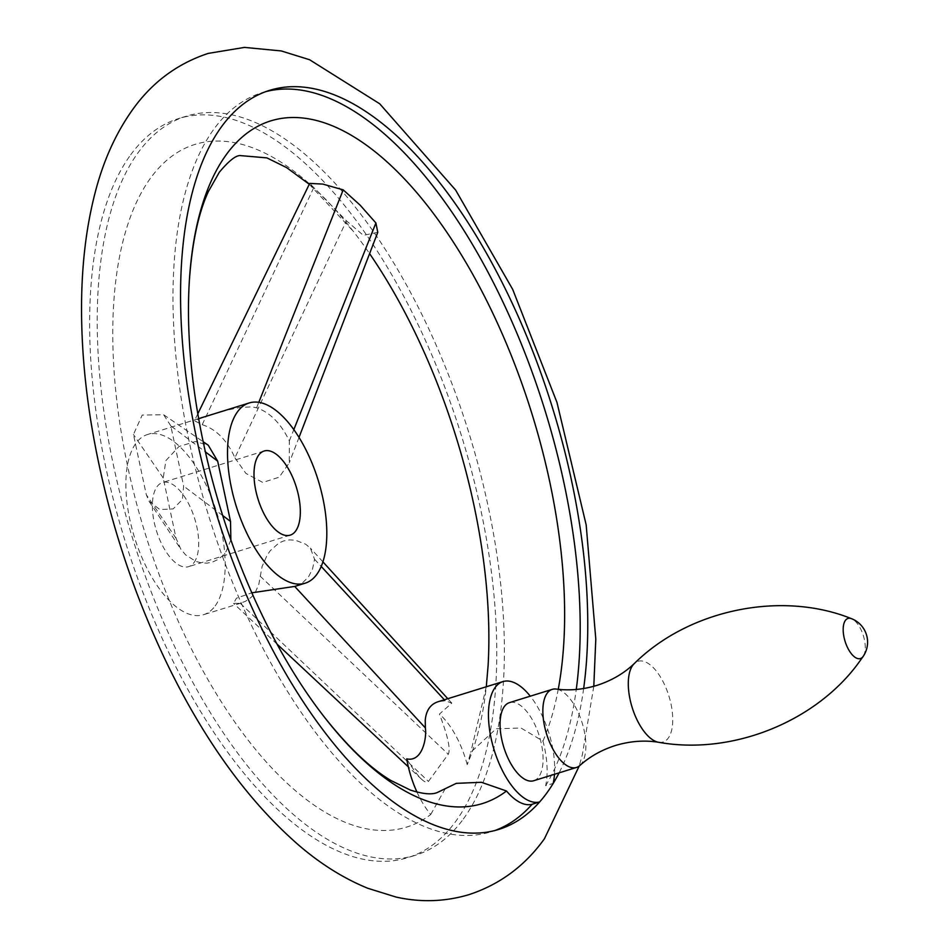 <?xml version="1.0" encoding="UTF-8"?>
<svg xmlns="http://www.w3.org/2000/svg" width="948" height="948" viewBox="0 0 948 948"><rect width="100%" height="100%" fill="white"/><g stroke="black" fill="none" stroke-linecap="round" stroke-linejoin="round"><path stroke-width="0.71" stroke-dasharray="4.74 3.56" d="M579.868 765.51A40.894 18.628 72.8 0 0 581.539 763.638A40.894 18.628 72.8 0 0 581.397 720.551A40.894 18.628 72.8 0 0 556.144 689.054M533.688 780.737A40.894 18.628 72.8 0 0 538.748 776.91A40.894 18.628 72.8 0 0 537.161 729.901A40.894 18.628 72.8 0 0 509.455 702.634M554.485 774.291A62.912 28.653 72.8 0 0 530.264 696.176M583.648 688.532A386.891 176.245 -107.2 0 1 559.095 772.857M130.658 154.832A386.891 176.245 -107.2 0 1 178.579 118.583A386.891 176.245 -107.2 0 1 440.678 376.546A386.891 176.245 -107.2 0 1 455.751 821.371A386.891 176.245 -107.2 0 1 407.83 857.62A386.891 176.245 -107.2 0 1 145.731 599.657A386.891 176.245 -107.2 0 1 130.658 154.832M463.335 819.025A386.891 176.245 72.8 0 0 448.262 374.199A386.891 176.245 72.8 0 0 186.152 116.237A386.891 176.245 72.8 0 0 138.242 152.486A386.891 176.245 72.8 0 0 153.315 597.311A386.891 176.245 72.8 0 0 415.414 855.274A386.891 176.245 72.8 0 0 463.335 819.025M488.09 665.697A357.337 162.783 -107.2 0 1 467.186 764.598L470.777 752.285L496.183 728.739L521.033 728.04L542.967 741.099A62.912 28.653 -107.2 0 1 545.633 785.738L553.205 783.392M545.633 785.738A386.891 176.245 72.8 0 0 576.266 689.457M265.748 91.648A386.891 176.245 72.8 0 0 261.932 92.726A386.891 176.245 72.8 0 0 214.011 128.975A386.891 176.245 72.8 0 0 229.084 573.801A386.891 176.245 72.8 0 0 491.183 831.763A386.891 176.245 72.8 0 0 494.951 830.495M416.99 792.125A62.912 28.653 72.8 0 0 430.724 814.51A357.337 162.783 -107.2 0 1 175.712 615.513A357.337 162.783 -107.2 0 1 150.661 177.94A357.337 162.783 -107.2 0 1 353.355 231.395A357.337 162.783 -107.2 0 1 369.59 253.637M445.299 788.606L430.724 814.51M170.794 425.842L163.66 414.75L142.212 415.07L133.455 434.48L146.312 494.761L149.109 501.35L159.821 509.526L173.164 508.934L182.36 499.501L183.639 486.123L170.794 425.842L205.384 451.888M377.766 232.355L363.345 235.329L346.447 220.825L309.7 183.402M542.967 741.099A357.337 162.783 72.8 0 0 558.254 689.303M234.914 457.801L245.899 473.396L262.786 482.449L279.198 477.188L289.259 462.825L289.341 440.915C280.964 423.519 270.062 412.475 256.635 407.794L251.955 406.882L240.022 407.439L226.809 410.223L206.415 416.231L194.447 420.734L202.208 424.68C216.18 429.195 227.082 440.239 234.914 457.801L346.447 220.825M215.184 605.891A94.362 42.992 72.8 0 0 211.499 497.392A94.362 42.992 72.8 0 0 147.58 434.48A94.362 42.992 72.8 0 0 135.884 443.32A94.362 42.992 72.8 0 0 139.569 551.819A94.362 42.992 72.8 0 0 203.488 614.731A94.362 42.992 72.8 0 0 215.184 605.891M295.302 586.255L302.685 582.653L308.444 576.965L312.52 569.037L314.57 559.261L310.411 548.145L305.683 544.223L295.575 540.277L289.685 539.874L283.701 540.917L278.866 543.026L270.275 550.658L267.04 555.421L262.11 566.442L258.78 584.537L255.131 592.713L251.315 597.228L245.496 601.269L240.282 603.319L233.516 603.402L236.49 598.164L251.848 592.808M230.874 539.945L226.228 551.203L222.519 555.836L217.85 559.593L212.328 562.128L207.138 563.112L201.497 562.899L195.857 561.394L185.642 554.9L180.795 549.117L176.079 538.31L163.234 478.017L165.876 460.621L178.923 446.555L195.359 441.531L208.264 445.228M406.728 758.862C412.522 768.544 417.511 775.369 421.67 779.327C424.929 782.337 427.181 783.036 428.437 781.413L448.286 754.241C450.75 749.204 447.8 735.838 439.422 714.105L451.817 703.12L445.228 700.75L438.118 701.71M467.186 764.598A62.912 28.653 72.8 0 0 439.422 714.105M194.032 562.543A44.035 20.062 72.8 0 0 192.314 511.908A44.035 20.062 72.8 0 0 162.487 482.544A44.035 20.062 72.8 0 0 157.036 486.68A44.035 20.062 72.8 0 0 158.743 537.303A44.035 20.062 72.8 0 0 188.581 566.667A44.035 20.062 72.8 0 0 194.032 562.543M658.67 742.296A42.245 19.244 72.8 0 0 668.269 738.077A42.245 19.244 72.8 0 0 664.821 685.262A42.245 19.244 72.8 0 0 634.259 663.588M863.45 655.957A20.998 9.563 72.8 0 0 863.201 635.196A20.998 9.563 72.8 0 0 851.458 618.665M289.341 440.915L293.821 429.634M202.208 424.68L313.741 187.716M256.635 407.794L258.804 402.343M222.673 515.511L183.639 486.123M163.234 478.017L133.455 434.48M176.079 538.31L146.312 494.761M240.282 603.319L428.437 781.413M314.57 559.261L321.218 566.454M444.339 699.778L445.228 700.75M260.131 576.135L448.286 754.241M593.804 686.293L582.321 754.892L579.181 766.067M186.152 116.237L178.579 118.583M269.505 90.38L261.932 92.726M309.273 184.268L353.355 231.395M486.288 686.767L470.777 752.285M299.011 437.419L289.259 462.825M198.653 418.637L147.58 434.48M197.8 413.826L194.447 420.734M163.66 414.75L203.156 441.744M149.109 501.35L180.795 549.117M421.67 779.327L408.351 766.873M277.017 644.071L233.516 603.402M451.817 703.12L447.788 698.712M322.924 561.868L310.411 548.145M498.767 829.417L491.183 831.763M415.414 855.274L407.83 857.62M290.207 535.146L188.581 566.667M240.899 603.129L203.488 614.731M264.113 451.023L162.487 482.544"/><path stroke-width="1.42" d="M851.458 618.665A20.998 9.563 72.8 0 0 845.403 620.407A20.998 9.563 72.8 0 0 847.559 647.614A20.998 9.563 72.8 0 0 863.035 656.585A20.998 9.563 72.8 0 0 863.166 656.407A25.169 25.169 0 0 0 851.458 618.665C782.112 590.628 689.433 608.971 634.259 663.588C623.974 673.424 611.472 680.7 596.73 685.44C582.949 689.587 569.428 690.796 556.144 689.054A40.894 18.628 72.8 0 0 552.246 689.362A40.894 18.628 72.8 0 0 547.186 693.189A40.894 18.628 72.8 0 0 548.774 740.198A40.894 18.628 72.8 0 0 576.479 767.465A40.894 18.628 72.8 0 0 579.868 765.51C589.822 756.563 601.66 749.904 615.37 745.519C630.195 741.087 644.628 740.009 658.67 742.296C733.195 755.639 817.674 720.788 860.049 660.803L863.166 656.407A20.998 9.563 72.8 0 0 863.45 655.957M552.246 689.362L509.455 702.634A40.894 18.628 72.8 0 0 504.395 706.461A40.894 18.628 72.8 0 0 505.983 753.482A40.894 18.628 72.8 0 0 533.688 780.737L576.479 767.465M559.095 772.857A386.891 176.245 -107.2 0 1 553.205 783.392A62.912 28.653 72.8 0 0 554.485 774.291M530.264 696.176A62.912 28.653 72.8 0 0 502.938 681.6A62.912 28.653 72.8 0 0 489.938 699.98A62.912 28.653 72.8 0 0 501.622 768.994A62.912 28.653 72.8 0 0 539.661 801.925L532.089 804.283A62.912 28.653 -107.2 0 1 506.505 790.999L481.394 782.29L456.284 783.356L437.455 792.445C432.087 794.874 423.081 794.092 410.448 790.111L390.742 780.405C370.004 767.939 347.75 746.669 323.979 716.605A357.337 162.783 72.8 0 0 506.505 790.999M553.205 783.392A386.891 176.245 -107.2 0 1 546.688 793.168A386.891 176.245 -107.2 0 1 539.661 801.925A386.891 176.245 -107.2 0 1 498.767 829.417A386.891 176.245 -107.2 0 1 236.668 571.454A386.891 176.245 -107.2 0 1 221.595 126.629A386.891 176.245 -107.2 0 1 269.505 90.38A386.891 176.245 -107.2 0 1 497.013 272.562A386.891 176.245 -107.2 0 1 583.648 688.532M576.266 689.457A386.891 176.245 72.8 0 0 490.934 277.776A386.891 176.245 72.8 0 0 265.748 91.648M502.938 681.6L438.118 701.71C430.487 704.234 426.197 710.348 425.249 720.053L425.368 727.922C426.908 737.71 422.429 762.417 406.728 758.862A62.912 28.653 72.8 0 0 416.99 792.125M197.8 413.826L309.7 183.402L322.818 184.09L343.2 189.861L360.074 205.1L375.906 222.97L377.766 232.355L299.011 437.419M369.59 253.637A357.337 162.783 -107.2 0 1 488.09 665.697L486.288 686.767M558.254 689.303A357.337 162.783 72.8 0 0 459.081 251.137A357.337 162.783 72.8 0 0 226.43 154.441A357.337 162.783 72.8 0 0 189.256 282.303A357.337 162.783 72.8 0 0 323.979 716.605M316.81 574.37A94.362 42.992 72.8 0 0 313.124 465.871A94.362 42.992 72.8 0 0 249.206 402.959A94.362 42.992 72.8 0 0 237.51 411.799A94.362 42.992 72.8 0 0 241.195 520.286A94.362 42.992 72.8 0 0 305.114 583.21A94.362 42.992 72.8 0 0 316.81 574.37M203.156 441.744L208.264 445.228L217.661 461.131L230.518 521.424L230.874 539.945M251.848 592.808L294.709 586.433L305.114 583.21M494.951 830.495A386.891 176.245 72.8 0 0 532.089 804.283M258.662 455.147A44.035 20.062 72.8 0 0 260.38 505.782A44.035 20.062 72.8 0 0 290.207 535.146A44.035 20.062 72.8 0 0 295.658 531.01A44.035 20.062 72.8 0 0 293.951 480.387A44.035 20.062 72.8 0 0 264.113 451.023A44.035 20.062 72.8 0 0 258.662 455.147M634.259 663.588A42.245 19.244 72.8 0 0 632.766 665.295A42.245 19.244 72.8 0 0 632.814 709.471A42.245 19.244 72.8 0 0 658.67 742.296M293.821 429.634L375.906 222.97M258.804 402.343L343.2 189.861M217.661 461.131L205.384 451.888M230.518 521.424L222.673 515.511M294.709 586.433L425.368 727.922M321.218 566.454L444.339 699.778M579.181 766.067L544.401 838.814C524.979 865.844 499.904 884.425 469.142 894.592C445.145 901.773 420.77 902.591 396.015 897.045L367.753 888.264C343.366 878.275 319.997 863.604 297.672 844.241C246.587 799.365 202.232 737.473 164.632 658.564C129.212 583.553 104.718 505.059 91.174 423.081C84.763 383.537 81.564 345.475 81.54 308.906C81.516 266.625 86.007 228.018 95.025 193.108C103.237 160.97 115.881 133.004 132.945 109.186C152.355 82.156 177.442 63.575 208.204 53.408L244.477 47.4L281.319 50.955L309.593 59.736L379.674 103.759L455.644 190.086L512.714 289.436L556.986 402.462L586.172 524.919L595.794 639.094L593.804 686.293M189.256 282.303C191.852 243.909 198.191 213.691 208.311 191.662L219.296 172.275C228.456 161.302 235.317 155.733 239.891 155.555L266.898 157.889L286.592 167.595L309.273 184.268M249.206 402.959L198.653 418.637M408.351 766.873L277.017 644.071M447.788 698.712L322.924 561.868"/></g></svg>

